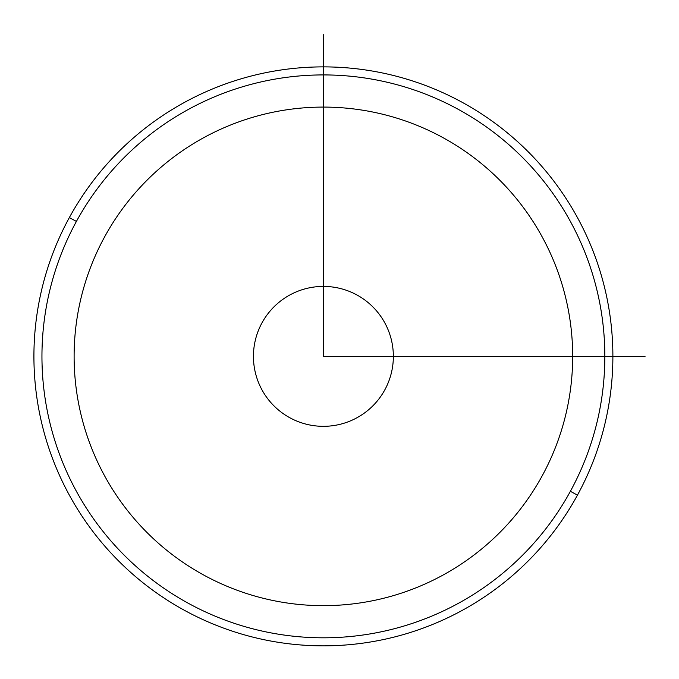 <?xml version="1.0" encoding="UTF-8"?>
<svg xmlns="http://www.w3.org/2000/svg" width="679" height="679" viewBox="0 0 679 679"><rect width="100%" height="100%" fill="white"/><g stroke="black" fill="none" stroke-linecap="round" stroke-linejoin="round"><path stroke-width="1.02" d="M384.789 322.831A69.962 69.962 0 0 1 356.942 417.763A69.962 69.962 0 0 1 262.001 389.907A69.962 69.962 0 0 1 289.857 294.975A69.962 69.962 0 0 1 384.789 322.831A69.962 69.962 0 0 0 289.857 294.975A69.962 69.962 0 0 0 262.001 389.907A69.962 69.962 0 0 0 356.942 417.763A69.962 69.962 0 0 0 384.789 322.831M577.447 495.152A289.492 289.492 0 0 0 462.187 102.317A289.492 289.492 0 0 0 69.351 217.577A289.492 289.492 0 0 0 184.612 610.413A289.492 289.492 0 0 0 577.447 495.152L570.385 491.299A281.446 281.446 0 0 0 458.333 109.378A281.446 281.446 0 0 0 76.404 221.43L69.351 217.577A289.492 289.492 0 0 1 462.187 102.317A289.492 289.492 0 0 1 577.447 495.152A289.492 289.492 0 0 1 184.612 610.413A289.492 289.492 0 0 1 69.351 217.577L76.404 221.43A281.446 281.446 0 0 0 188.465 603.359A281.446 281.446 0 0 0 570.385 491.299L577.447 495.152M76.404 221.43A281.446 281.446 0 0 1 458.333 109.378A281.446 281.446 0 0 1 570.385 491.299A281.446 281.446 0 0 1 188.465 603.359A281.446 281.446 0 0 1 76.404 221.43M323.399 34.714L323.399 356.365L645.05 356.365M572.677 356.365A249.278 249.278 0 0 0 323.399 107.087A249.278 249.278 0 0 0 74.113 356.365A249.278 249.278 0 0 0 323.399 605.651A249.278 249.278 0 0 0 572.677 356.365"/></g></svg>

